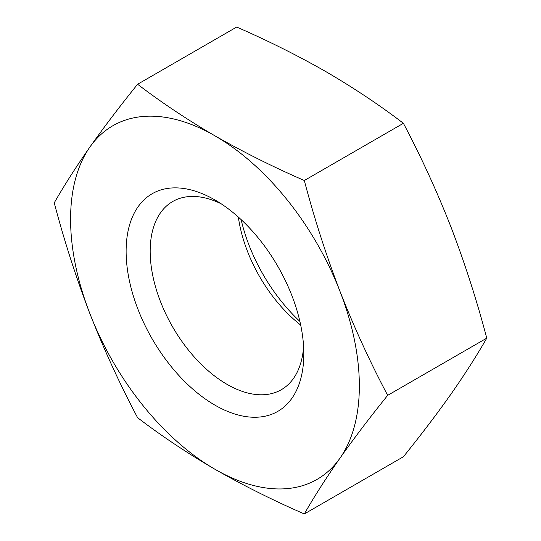 <?xml version="1.0" encoding="UTF-8"?>
<svg xmlns="http://www.w3.org/2000/svg" width="541" height="541" viewBox="0 0 541 541"><rect width="100%" height="100%" fill="white"/><g stroke="black" fill="none" stroke-linecap="round" stroke-linejoin="round"><path stroke-width="0.81" d="M241.117 219.605A125.654 72.548 -120 0 0 299.883 321.395M238.344 217.076A108.64 62.722 -120 0 0 300.688 325.06M221.201 203.815A108.64 62.722 -120 0 0 172.674 201.529A108.64 62.722 -120 0 0 156.024 288.583A108.64 62.722 -120 0 0 226.997 384.326A108.64 62.722 -120 0 0 281.32 389.703A108.64 62.722 -120 0 0 303.602 346.538M214.966 199.967A125.654 72.548 -120 0 0 126.121 251.261A125.654 72.548 -120 0 0 214.966 405.155A125.654 72.548 -120 0 0 303.819 353.855A125.654 72.548 -120 0 0 214.973 199.967L214.966 199.967A125.654 72.548 -120 0 0 214.966 199.967M89.928 147.01C76.112 166.79 64.217 185.401 54.235 202.855C64.217 240.711 76.112 277.668 89.928 313.733A204.187 117.891 -120 0 0 214.966 469.277A204.187 117.891 -120 0 0 340.005 458.112A204.187 117.891 -120 0 0 340.005 291.389A204.187 117.891 -120 0 0 214.966 135.845A204.187 117.891 -120 0 0 89.928 147.01A204.187 117.891 -120 0 0 89.928 313.733C104.034 349.628 119.919 384.279 137.597 417.699C161.401 435.884 187.193 453.081 214.966 469.277C243.031 485.318 272.813 500.209 304.312 513.95C314.294 496.503 326.189 477.886 340.005 458.112C354.105 438.169 369.997 417.253 387.674 395.356C369.997 361.943 354.105 327.291 340.005 291.389C326.189 255.332 314.294 218.375 304.312 180.511C272.813 166.77 243.031 151.879 214.966 135.845C187.193 119.642 161.401 102.445 137.597 84.261C119.919 106.151 104.034 127.067 89.928 147.01M137.597 84.261L236.688 27.05C268.187 40.791 297.969 55.682 326.034 71.723C353.807 87.919 379.599 105.116 403.403 123.301C421.081 156.721 436.966 191.372 451.072 227.267C464.888 263.332 476.783 300.289 486.765 338.145C476.783 355.599 464.888 374.21 451.072 393.99C436.966 413.933 421.081 434.849 403.403 456.739L304.312 513.95M387.674 395.356L486.765 338.145M304.312 180.511L403.403 123.301"/></g></svg>
